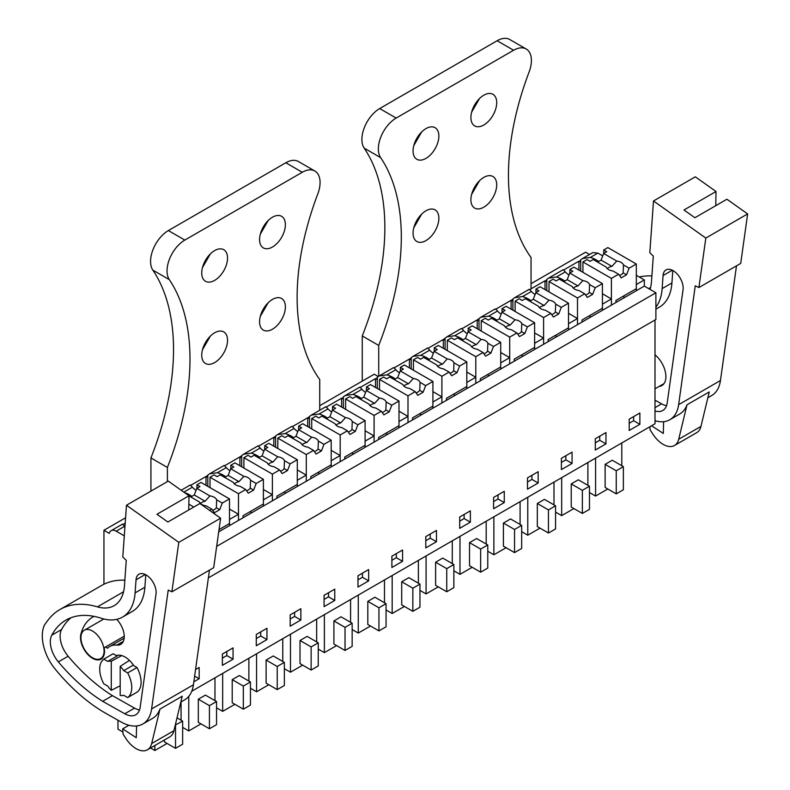 <?xml version="1.0" encoding="UTF-8"?>
<svg xmlns="http://www.w3.org/2000/svg" width="790" height="790" viewBox="0 0 790 790"><rect width="100%" height="100%" fill="white"/><g stroke="black" fill="none" stroke-linecap="round" stroke-linejoin="round"><path stroke-width="1.19" d="M208.382 577.865L655.888 319.496L655.888 292.784L216.677 546.364M191.753 691.24L654.999 423.786L654.999 320.009M531.048 283.689L585.597 252.198L589.538 254.479M582.763 258.389L592.796 252.593L597.823 253.096L602.711 255.911M636.315 275.315L644.324 279.937L636.315 284.558L636.315 290.73L644.324 286.108L644.324 279.937M644.324 286.108L655.888 292.784M639.87 412.992L629.196 419.164L629.196 430.461L639.87 424.299L639.87 412.992M436.465 541.733L436.465 530.436L425.79 536.598L425.79 547.895L436.465 541.733L430.234 538.138L430.234 534.03M459.691 517.025L459.691 528.322L470.366 522.16L470.366 510.863L459.691 517.025M368.663 580.877L368.663 569.58L357.988 575.742L357.988 587.049L368.663 580.877L362.432 577.283L362.432 573.175M391.889 556.17L391.889 567.477L402.564 561.305L402.564 550.008L391.889 556.17M572.069 463.444L572.069 452.137L561.394 458.309L561.394 469.606L572.069 463.444L565.837 459.849L565.837 455.741M605.97 443.871L605.97 432.565L595.295 438.736L595.295 450.033L605.97 443.871L599.738 440.277L599.738 436.169M493.592 497.453L493.592 508.75L504.267 502.588L504.267 491.291L493.592 497.453M538.168 483.016L538.168 471.709L527.493 477.881L527.493 489.178L538.168 483.016L531.937 479.421L531.937 475.313M256.276 645.766L266.961 639.594L266.961 628.297L256.276 634.459L256.276 645.766M233.06 647.869L222.375 654.031L222.375 665.338L233.06 659.176L233.06 647.869M324.078 606.621L334.762 600.449L334.762 589.152L324.078 595.314L324.078 606.621M300.862 608.725L290.177 614.887L290.177 626.194L300.862 620.022L300.862 608.725M193.836 681.81L199.159 678.748L199.159 667.441L195.565 669.515M125.57 517.786L103.944 530.278L103.944 584.225M378.252 376.514L374.262 374.203L319.723 405.695M207.79 486.354L207.79 475.155A10.063 5.816 60 0 0 206.891 477.002L206.002 476.488L190.657 485.356L207.434 475.669M241.691 466.781L241.691 455.583A10.063 5.816 60 0 0 240.792 457.43L239.903 456.916L224.558 465.784L241.335 456.097M275.591 447.209L275.591 436.011A10.063 5.816 60 0 0 274.703 437.858L273.804 437.344L258.458 446.212L275.236 436.524M309.492 427.637L309.492 416.439A10.063 5.816 60 0 0 308.604 418.285L307.715 417.772L292.359 426.64L309.137 416.952M343.393 408.065L343.393 396.866A10.063 5.816 60 0 0 342.505 398.713L341.616 398.2L326.26 407.067M377.294 388.492L377.294 377.294A10.063 5.816 60 0 0 376.405 379.141L375.517 378.627L360.161 387.485M411.195 368.92L411.195 357.712A10.063 5.816 60 0 0 410.306 359.569L409.418 359.055L394.062 367.913L410.84 358.226M445.096 349.348L445.096 338.14A10.063 5.816 60 0 0 444.207 339.996L443.318 339.483L427.963 348.341L444.74 338.653M478.997 329.766L478.997 318.568A10.063 5.816 60 0 0 478.108 320.424L477.219 319.911L461.864 328.768L478.641 319.081M512.898 310.194L512.898 298.995A10.063 5.816 60 0 0 512.009 300.852L511.12 300.338L495.765 309.196L512.542 299.509M546.799 290.621L546.799 279.423A10.063 5.816 60 0 0 545.91 281.279L545.021 280.766L529.665 289.624L531.048 288.824L531.048 257.481A228.962 132.197 120 0 1 529.132 71.89A25.171 14.526 120 0 0 526.189 49A25.171 14.526 120 0 0 513.609 50.254L497.147 40.744A25.171 14.526 -60 0 1 509.728 39.5L526.189 49M598.642 261.51A22.811 13.163 0 0 0 590.318 257.431L582.516 258.528L580.699 259.851A10.063 5.816 60 0 0 579.811 261.697L578.922 261.184L563.566 270.052M103.944 530.278L109.287 533.359A10.063 5.816 60 0 1 111.143 530.673A10.063 5.816 60 0 1 116.179 531.176L124.573 526.328C122.934 524.353 122.134 523.77 122.183 524.57M125.195 523.148L122.845 524.501M629.097 268.185L623.468 264.936A8.799 5.086 0 0 0 621.098 262.428A8.799 5.086 0 0 0 616.743 261.056L603.649 253.491L606.769 251.684L603.748 249.936L607.836 247.576L636.315 264.018L629.097 268.185L626.529 274.801L621.187 277.882L618.619 274.229L611.401 278.396L611.401 305.108L602.414 310.302L602.414 304.14L611.401 298.946L611.401 305.108L636.315 290.73M595.196 287.757L589.567 284.509A8.799 5.086 0 0 0 587.197 282A8.799 5.086 0 0 0 582.842 280.628L569.748 273.063L572.869 271.256L569.847 269.509L573.935 267.148L602.414 283.59L595.196 287.757L592.628 294.374L587.286 297.455L584.719 293.801L577.5 297.968L577.5 324.68L568.514 329.874L568.514 323.712L577.5 318.518L577.5 324.68L602.414 310.302M561.295 307.33L555.666 304.081A8.799 5.086 0 0 0 553.296 301.573A8.799 5.086 0 0 0 548.941 300.2L535.847 292.636L538.968 290.829L535.946 289.081L540.034 286.721L568.514 303.163L561.295 307.33L558.727 313.946L553.385 317.027L550.818 313.373L543.599 317.541L543.599 344.262L534.613 349.447L534.613 343.285L543.599 338.09L543.599 344.262L568.514 329.874M527.394 326.902L521.765 323.653A8.799 5.086 0 0 0 519.386 321.145A8.799 5.086 0 0 0 515.04 319.772L501.946 312.208L505.067 310.401L502.045 308.653L506.133 306.293L534.613 322.735L527.394 326.902L524.827 333.518L519.484 336.599L516.917 332.946L509.698 337.113L509.698 363.834L500.712 369.019L500.712 362.857L509.698 357.663L509.698 363.834L534.613 349.447M493.493 346.474L487.865 343.225A8.799 5.086 0 0 0 485.485 340.717A8.799 5.086 0 0 0 481.14 339.344L468.045 331.78L471.166 329.973L468.144 328.225L472.232 325.865L500.712 342.307L493.493 346.474L490.916 353.091L485.583 356.172L483.016 352.518L475.797 356.685L475.797 383.407L466.811 388.591L466.811 382.429L475.797 377.235L475.797 383.407L500.712 369.019M459.592 366.047L453.964 362.798A8.799 5.086 0 0 0 451.584 360.289A8.799 5.086 0 0 0 447.239 358.917L434.135 351.353L437.265 349.545L434.243 347.798L438.332 345.437L466.811 361.879L459.592 366.047L457.015 372.663L451.683 375.744L449.115 372.09L441.896 376.257L441.896 402.979L432.91 408.163L432.91 402.001L441.896 396.807L441.896 402.979L466.811 388.591M425.682 385.619L420.063 382.37A8.799 5.086 0 0 0 417.683 379.862A8.799 5.086 0 0 0 413.338 378.489L400.234 370.925L403.364 369.118L400.342 367.37L404.431 365.01L432.91 381.452L425.682 385.619L423.114 392.235L417.782 395.326L415.214 391.662L407.996 395.839L407.996 422.551L398.999 427.736L398.999 421.574L403.493 418.976L407.996 416.379L407.996 422.551L432.91 408.163M391.781 405.191L386.162 401.942A8.799 5.086 0 0 0 383.782 399.434A8.799 5.086 0 0 0 379.437 398.061L366.333 390.497L369.463 388.69L366.442 386.952L370.53 384.582L398.999 401.024L391.781 405.191L389.213 411.807L383.881 414.898L381.313 411.244L374.085 415.412L374.085 442.124L365.099 447.308L365.099 441.146L369.592 438.549L374.085 435.962L374.085 442.124L398.999 427.736M357.88 424.763L352.261 421.514A8.799 5.086 0 0 0 349.881 419.006A8.799 5.086 0 0 0 345.536 417.634L332.432 410.069L335.562 408.262L332.531 406.524L336.629 404.154L365.099 420.596L357.88 424.763L355.312 431.389L349.98 434.47L347.403 430.817L340.184 434.984L340.184 461.696L331.198 466.88L331.198 460.718L335.691 458.121L340.184 455.534L340.184 461.696L365.099 447.308M323.979 444.336L318.36 441.087A8.799 5.086 0 0 0 315.98 438.578A8.799 5.086 0 0 0 311.635 437.206L298.531 429.642L301.662 427.844L298.63 426.096L302.728 423.726L331.198 440.168L323.979 444.336L321.412 450.962L316.079 454.043L313.502 450.389L306.283 454.556L306.283 481.268L297.297 486.452L297.297 480.29L301.79 477.693L306.283 475.106L306.283 481.268L331.198 466.88M290.078 463.908L284.459 460.659A8.799 5.086 0 0 0 282.079 458.151A8.799 5.086 0 0 0 277.734 456.778L264.63 449.214L267.761 447.416L264.729 445.669L268.827 443.299L297.297 459.74L290.078 463.908L287.511 470.534L282.168 473.615L279.601 469.961L272.382 474.128L272.382 500.84L263.396 506.025L263.396 499.863L267.889 497.266L272.382 494.678L272.382 500.84L297.297 486.452M256.177 483.48L250.558 480.231A8.799 5.086 0 0 0 248.179 477.723A8.799 5.086 0 0 0 243.824 476.35L230.729 468.786L233.86 466.989L230.828 465.241L234.926 462.871L263.396 479.313L256.177 483.48L253.61 490.106L248.267 493.187L245.7 489.533L238.481 493.701L238.481 520.413L229.495 525.597L229.495 519.435L233.988 516.838L238.481 514.25L238.481 520.413L263.396 506.025M218.702 531.828L229.495 525.597M124.287 535.857L116.179 531.176M639.87 424.299L633.649 420.705L633.649 416.587M629.196 423.272L633.649 420.705M425.79 540.706L430.234 538.138M470.366 522.16L464.135 518.566L464.135 514.458M459.691 521.133L464.135 518.566M357.988 579.85L362.432 577.283M402.564 561.305L396.333 557.71L396.333 553.602M391.889 560.278L396.333 557.71M561.394 462.417L565.837 459.849M595.295 442.844L599.738 440.277M504.267 502.588L498.036 498.994L498.036 494.886M493.592 501.561L498.036 498.994M527.493 481.989L531.937 479.421M266.961 639.594L260.73 635.999L260.73 631.891M256.276 638.567L260.73 635.999M233.06 659.176L226.829 655.572L226.829 651.464M222.375 658.139L226.829 655.572M334.762 600.449L328.531 596.855L328.531 592.747M324.078 599.422L328.531 596.855M300.862 620.022L294.631 616.427L294.631 612.319M290.177 618.995L294.631 616.427M199.159 678.748L194.636 676.131M589.468 492.526L595.581 496.051L595.581 458.091M607.796 489L595.581 496.051M621.789 465.745L621.789 442.953M612.24 460.234L605.13 464.342L616.249 470.761L623.369 466.653L612.24 460.234M623.369 466.653L623.369 489.77L616.249 493.878L605.13 487.46L605.13 464.342M418.384 583.178L418.384 560.396M386.053 609.959L392.176 613.494L392.176 575.525M404.391 606.444L392.176 613.494M408.835 577.668L401.715 581.776L412.844 588.204L419.954 584.096L408.835 577.668M419.954 584.096L419.954 607.214L412.844 611.322L401.715 604.893L401.715 581.776M452.285 563.606L452.285 540.824M419.954 590.387L426.077 593.922L426.077 555.953M438.292 586.861L426.077 593.922M442.736 558.096L435.616 562.204L446.745 568.632L453.865 564.514L442.736 558.096M453.865 564.514L453.865 587.632L446.745 591.75L435.616 585.321L435.616 562.204M336.579 645.588L324.374 652.639L324.374 614.669M350.572 622.323L350.572 599.541M341.033 616.812L333.913 620.93L345.032 627.349L352.152 623.241L341.033 616.812M352.152 623.241L352.152 646.358L345.032 650.466L333.913 644.048L333.913 620.93M318.251 649.104L324.374 652.639M370.49 626.016L358.275 633.067L358.275 595.097M384.483 602.75L384.483 579.969M374.934 597.24L367.814 601.348L378.943 607.777L386.053 603.669L374.934 597.24M386.053 603.669L386.053 626.786L378.943 630.894L367.814 624.475L367.814 601.348M352.152 629.531L358.275 633.067M521.667 531.67L527.779 535.195L527.779 497.236M539.995 528.145L527.779 535.195M553.988 504.889L553.988 482.107M544.438 499.379L537.328 503.487L548.448 509.906L555.567 505.798L544.438 499.379M555.567 505.798L555.567 528.915L548.448 533.023L537.328 526.604L537.328 503.487M555.567 512.098L561.68 515.623L561.68 477.664M573.895 508.572L561.68 515.623M587.888 485.317L587.888 462.535M578.339 479.807L571.229 483.915L582.349 490.333L589.468 486.225L578.339 479.807M589.468 486.225L589.468 509.343L582.349 513.451L571.229 507.032L571.229 483.915M486.186 544.034L486.186 521.252M453.865 570.814L459.978 574.34L459.978 536.38M472.193 567.289L459.978 574.34M476.637 538.523L469.517 542.631L480.646 549.06L487.766 544.942L476.637 538.523M487.766 544.942L487.766 568.059L480.646 572.177L469.517 565.749L469.517 542.631M520.087 524.461L520.087 501.68M487.766 551.242L493.878 554.768L493.878 516.808M506.094 547.717L493.878 554.768M510.538 518.951L503.418 523.059L514.547 529.488L521.667 525.37L510.538 518.951M521.667 525.37L521.667 548.487L514.547 552.605L503.418 546.176L503.418 523.059M216.549 707.82L222.661 711.356L222.661 673.386M234.877 704.305L222.661 711.356M248.87 681.049L248.87 658.258M239.331 675.539L232.211 679.647L243.33 686.066L250.45 681.958L239.331 675.539M250.45 681.958L250.45 705.075L243.33 709.183L232.211 702.764L232.211 679.647M182.648 727.393L188.761 730.928L188.761 696.346M200.976 723.877L188.761 730.928M214.969 700.621L214.969 677.83M205.43 695.111L198.31 699.219L209.429 705.638L216.549 701.53L205.43 695.111M216.549 701.53L216.549 724.647L209.429 728.755L198.31 722.337L198.31 699.219M284.351 668.676L290.473 672.211L290.473 634.242M302.679 665.16L290.473 672.211M316.672 641.895L316.672 619.113M307.132 636.385L300.012 640.502L311.132 646.921L318.251 642.813L307.132 636.385M318.251 642.813L318.251 665.931L311.132 670.038L300.012 663.62L300.012 640.502M250.45 688.248L256.572 691.783L256.572 653.814M268.778 684.732L256.572 691.783M282.771 661.467L282.771 638.685M273.231 655.957L266.112 660.075L277.231 666.493L284.351 662.385L273.231 655.957M284.351 662.385L284.351 685.503L277.231 689.611L266.112 683.192L266.112 660.075M122.934 732.063L117.957 729.19L117.957 720.213M150.535 748.002L154.86 750.5L154.86 745.493M167.075 743.449L154.86 750.5M181.068 720.194L181.068 701.915M177.019 717.853L182.648 721.102L182.648 744.22L175.528 748.327L164.409 741.909L164.409 739.983M183.823 492.121L192.375 487.183C190.736 485.208 189.936 484.625 189.985 485.425M190.104 485.08L181.177 490.244M206.002 476.488L206.002 485.327M225.733 476.814A22.811 13.163 0 0 0 217.398 472.726L226.276 467.611C224.637 465.636 223.837 465.053 223.886 465.853M209.854 473.684L223.985 465.527M217.398 472.726L209.607 473.822L207.79 475.155M239.903 456.916L239.903 465.754M259.634 457.242A22.811 13.163 0 0 0 251.309 453.154L260.177 448.039C258.537 446.064 257.738 445.481 257.797 446.281M257.905 445.935L243.755 454.112M251.309 453.154L243.508 454.25L241.691 455.583M273.804 437.344L273.804 446.182M293.534 437.67A22.811 13.163 0 0 0 285.21 433.582L294.078 428.457C292.438 426.491 291.648 425.899 291.698 426.709M277.655 434.54L291.787 426.383M285.21 433.582L277.409 434.678L275.591 436.011M307.715 417.772L307.715 426.61M327.435 418.098A22.811 13.163 0 0 0 319.111 414.009L327.978 408.884C326.339 406.919 325.549 406.327 325.599 407.136M311.556 414.967L325.687 406.81M319.111 414.009L311.309 415.106L309.492 416.439M341.616 398.2L341.616 407.038M361.336 398.525A22.811 13.163 0 0 0 353.012 394.437L361.889 389.312C360.24 387.337 359.45 386.754 359.499 387.564M345.457 395.395L359.588 387.238M353.012 394.437L345.21 395.533L343.393 396.866M375.517 378.627L375.517 387.465M395.237 378.953A22.811 13.163 0 0 0 386.912 374.865L395.79 369.74C394.141 367.765 393.351 367.182 393.4 367.992M379.358 375.823L393.489 367.666M386.912 374.865L379.111 375.961L377.294 377.294M409.418 359.055L409.418 367.893M429.138 359.381A22.811 13.163 0 0 0 420.813 355.293L429.691 350.168C428.042 348.193 427.252 347.61 427.301 348.42M413.259 356.25L427.39 348.094M420.813 355.293L413.012 356.389L411.195 357.712M443.318 339.483L443.318 348.311M463.039 339.809A22.811 13.163 0 0 0 454.714 335.72L463.592 330.595C461.943 328.62 461.153 328.038 461.202 328.847M461.321 328.502L447.16 336.678M454.714 335.72L446.913 336.817L445.096 338.14M477.219 319.911L477.219 328.739M496.94 320.236A22.811 13.163 0 0 0 488.615 316.148L497.493 311.023C495.853 309.048 495.054 308.465 495.103 309.275M481.061 317.106L495.192 308.939M488.615 316.148L480.814 317.244L478.997 318.568M511.12 300.338L511.12 309.166M530.841 300.664A22.811 13.163 0 0 0 522.516 296.576L531.394 291.451C529.754 289.476 528.954 288.893 529.004 289.703M514.962 297.534L529.102 289.367M522.516 296.576L514.715 297.672L512.898 298.995M545.021 280.766L545.021 289.594M564.741 281.082A22.811 13.163 0 0 0 556.417 277.004L548.615 278.1L546.799 279.423M556.417 277.004L565.294 271.879C563.655 269.904 562.855 269.321 562.905 270.131M563.023 269.785L548.862 277.962M578.922 261.184L578.922 270.022M580.699 259.851L580.699 271.049M111.143 530.673L122.282 524.244M622.964 296.378L624.742 297.405M111.281 690.322L111.281 661.26A18.871 10.902 60 0 0 107.726 661.408L103.796 659.137A22.653 13.075 60 0 0 103.796 683.794L107.726 686.066A18.871 10.902 60 0 0 111.281 690.322L120.189 685.779M111.281 661.26L121.729 655.582M120.189 666.395A18.871 10.902 60 0 1 123.744 670.651L127.674 672.922A22.653 13.075 60 0 1 127.674 697.58L123.744 695.309A18.871 10.902 60 0 1 120.189 695.457L120.189 666.395L129.442 660.371M92.509 657.754A16.363 9.441 60 0 1 81.824 643.346A16.363 9.441 60 0 1 84.333 630.232A16.363 9.441 60 0 1 92.509 631.042A16.363 9.441 60 0 1 103.194 645.46A16.363 9.441 60 0 1 100.695 658.564A16.363 9.441 60 0 1 92.509 657.754M616.249 493.878L616.249 470.761M412.844 611.322L412.844 588.204M446.745 591.75L446.745 568.632M345.032 650.466L345.032 627.349M378.943 630.894L378.943 607.777M548.448 533.023L548.448 509.906M582.349 513.451L582.349 490.333M480.646 572.177L480.646 549.06M514.547 552.605L514.547 529.488M243.33 709.183L243.33 686.066M209.429 728.755L209.429 705.638M311.132 670.038L311.132 646.921M277.231 689.611L277.231 666.493M175.281 725.062L182.648 721.102M175.528 748.327L175.528 725.21M191.832 496.387A22.811 13.163 0 0 0 184.524 492.614M238.481 514.25L229.495 509.056M192.375 487.183A22.811 13.163 0 0 0 196.088 490.274M250.055 511.683L251.832 512.71M272.382 494.678L263.396 489.484M226.276 467.611A22.811 13.163 0 0 0 229.989 470.702M283.956 492.111L285.733 493.138M306.283 475.106L297.297 469.912M260.177 448.039A22.811 13.163 0 0 0 263.89 451.13M317.856 472.538L319.634 473.566M340.184 455.534L331.198 450.34M294.078 428.457A22.811 13.163 0 0 0 297.791 431.557M351.757 452.956L353.535 453.993M374.085 435.962L365.099 430.767M327.978 408.884A22.811 13.163 0 0 0 331.691 411.985M385.658 433.384L387.436 434.411M407.996 416.379L398.999 411.195M361.889 389.312A22.811 13.163 0 0 0 365.592 392.413M419.559 413.812L421.337 414.839M441.896 396.807L432.91 391.623M395.79 369.74A22.811 13.163 0 0 0 399.493 372.841M453.46 394.24L455.238 395.267M475.797 377.235L466.811 372.05M429.691 350.168A22.811 13.163 0 0 0 433.394 353.258M487.361 374.667L489.138 375.694M509.698 357.663L500.712 352.478M463.592 330.595A22.811 13.163 0 0 0 467.295 333.686M521.262 355.095L523.039 356.122M543.599 338.09L534.613 332.906M497.493 311.023A22.811 13.163 0 0 0 501.206 314.114M555.163 335.523L556.94 336.55M577.5 318.518L568.514 313.334M531.394 291.451A22.811 13.163 0 0 0 535.106 294.542M589.063 315.951L590.841 316.978M611.401 298.946L602.414 293.762M565.294 271.879A22.811 13.163 0 0 0 569.007 274.969M107.726 661.408L117.068 656.016L113.138 653.745L103.796 659.137M123.744 670.651L133.085 665.259L137.016 667.53A22.653 13.075 60 0 1 137.016 692.188L127.674 697.58M127.674 672.922L137.016 667.53M698.903 287.55L705.816 238.067L653.498 200.966L695.319 176.822L716.017 191.506L683.982 209.992L694.904 217.734L726.938 199.238L747.636 213.922L740.724 263.406L698.903 287.55L695.259 285.792L678.63 404.678A44.043 25.428 60 0 1 669.851 419.717A44.043 25.428 60 0 1 654.999 420.705M736.497 265.845L720.45 380.523A44.043 25.428 60 0 1 711.672 395.573L707.85 397.785M674.472 445.501A22.653 13.075 60 0 0 678.709 439.25L687.004 404.796L709.252 391.949L700.957 426.412A22.653 13.075 60 0 1 696.721 432.653L674.472 445.501A22.653 13.075 60 0 1 652.915 434.194L650.121 429.908L649.884 426.738M687.004 404.796A44.043 25.428 60 0 1 679.637 414.069L669.851 419.717M650.052 289.416A50.333 29.062 60 0 0 651.493 281.497L653.3 256.039L649.814 252.751L653.498 200.966M654.999 410.928A22.308 12.877 60 0 0 662.77 410.504A22.308 12.877 60 0 0 667.214 402.88L683.044 289.733A14.23 8.216 60 0 0 683.123 288.972A14.23 8.216 60 0 0 677.307 274.15A14.23 8.216 60 0 0 665.98 269.943A14.23 8.216 60 0 0 663.057 275.562L662.139 288.607A61.235 35.352 60 0 1 655.888 307.201M639.248 277.014A113.256 65.382 60 0 1 651.888 275.917M716.017 191.506L715.76 205.696M663.61 421.692L663.314 433.434L651.553 425.78M747.636 213.922L705.816 238.067M662.139 288.607L671.925 282.958A61.235 35.352 60 0 1 659.374 307.142L655.888 309.157M671.925 282.958L672.804 270.486M666.533 405.714A22.308 12.877 60 0 1 661.586 403.848L654.999 400.135M655.957 420.981L654.999 421.534M654.999 354.789A19.503 11.258 60 0 1 665.338 371.813A19.503 11.258 60 0 1 661.862 385.579A19.503 11.258 60 0 1 659.087 386.448M171.874 591.829L178.787 542.345L126.469 505.245L168.29 481.1L188.988 495.784L156.953 514.27L167.875 522.012L199.91 503.516L220.608 518.201L213.695 567.684L171.874 591.829L168.231 590.071L151.601 708.956A44.043 25.428 60 0 1 142.822 723.995A44.043 25.428 60 0 1 121.156 722.02L106.324 713.646A144.708 83.552 60 0 1 54.866 668.705A33.98 19.612 60 0 1 46.541 654.88A37.071 21.409 60 0 1 44.704 624.614L47.736 620.515A113.256 65.382 60 0 1 59.823 609.594A113.256 65.382 60 0 1 97.427 606.868L123.546 591.789M209.469 570.123L193.422 684.802A44.043 25.428 60 0 1 184.643 699.851L180.821 702.063M147.444 749.779A22.653 13.075 60 0 0 151.68 743.528L159.975 709.074L182.223 696.227L173.928 730.691A22.653 13.075 60 0 1 169.692 736.932L147.444 749.779A22.653 13.075 60 0 1 125.887 738.472L123.092 734.187L122.687 728.864L136.285 737.712L136.581 725.971M159.975 709.074A44.043 25.428 60 0 1 152.608 718.347L142.822 723.995M97.427 606.868A50.333 29.062 60 0 0 114.145 605.654A50.333 29.062 60 0 0 124.465 585.775L126.262 560.317L122.786 557.019L126.469 505.245M51.775 635.19A21.448 12.383 60 0 0 58.361 661.902A144.708 83.552 60 0 0 102.66 701.313L124.771 713.775A22.308 12.877 60 0 0 135.742 714.782A22.308 12.877 60 0 0 140.186 707.159L156.015 594.011A14.23 8.216 60 0 0 156.094 593.25A14.23 8.216 60 0 0 150.278 578.428A14.23 8.216 60 0 0 138.941 574.221A14.23 8.216 60 0 0 136.028 579.84L135.1 592.885A61.235 35.352 60 0 1 122.559 617.069A61.235 35.352 60 0 1 101.189 618.224A101.09 58.361 60 0 0 65.906 620.13A101.09 58.361 60 0 0 51.775 635.19L61.561 629.541A101.09 58.361 60 0 1 71.041 617.711M59.823 609.594L101.643 585.449A113.256 65.382 60 0 1 124.859 580.196M188.988 495.784L188.731 509.975M220.608 518.201L178.787 542.345M135.1 592.885L144.896 587.237A61.235 35.352 60 0 1 132.345 611.42L122.559 617.069M144.896 587.237L145.775 574.764M139.504 709.993A22.308 12.877 60 0 1 134.557 708.126L112.447 695.664A144.708 83.552 60 0 1 68.147 656.253A21.448 12.383 60 0 1 61.561 629.541M102.66 701.313L112.447 695.664M128.928 725.26L122.687 728.864M116.347 655.591A19.503 11.258 60 0 1 125.077 657.043A19.503 11.258 60 0 1 133.806 665.674M116.703 619.35A16.985 9.806 60 0 1 120.722 644.354A16.985 9.806 60 0 1 116.821 645.104L123.329 641.342M94.069 616.368A64.573 37.278 60 0 0 92.795 617.049A64.573 37.278 60 0 0 80.886 634.202A16.985 9.806 60 0 0 80.58 639.071A16.985 9.806 60 0 0 88.549 655.206A16.985 9.806 60 0 0 101.002 659.117A16.985 9.806 60 0 0 104.448 649.736A3.15 1.817 60 0 1 104.961 647.316A3.15 1.817 60 0 1 107.48 648.274A30.593 17.666 60 0 1 109.78 646.467A30.593 17.666 60 0 1 116.821 645.104M623.468 264.936L623.162 272.856L626.529 274.801M636.315 264.018L636.315 288.676L615.933 300.437L615.933 302.491M618.619 274.229L612.991 270.98A8.799 5.086 0 0 1 608.646 269.607A8.799 5.086 0 0 1 606.266 267.099L593.171 259.535L590.041 261.342L587.019 259.594L582.921 261.954L582.921 272.333M603.748 249.936L603.748 253.432M603.649 253.491L601.081 260.108L597.615 262.102M616.743 261.056L611.914 266.368L601.081 260.108M611.914 266.368A8.799 5.086 0 0 0 607.273 268.59M619.498 275.483A8.799 5.086 0 0 0 623.162 272.856M582.921 261.954L611.401 278.396M589.567 284.509L589.261 292.428L592.628 294.374M602.414 283.59L602.414 308.248L582.033 320.009L582.033 322.063M584.719 293.801L579.09 290.552A8.799 5.086 0 0 1 574.745 289.179A8.799 5.086 0 0 1 572.365 286.671L559.271 279.107L556.14 280.914L553.119 279.166L549.02 281.536L549.02 291.905M569.847 269.509L569.847 273.004M569.748 273.063L567.181 279.68L563.714 281.675M582.842 280.628L578.013 285.941L567.181 279.68M578.013 285.941A8.799 5.086 0 0 0 573.372 288.162M585.597 295.055A8.799 5.086 0 0 0 589.261 292.428M549.02 281.536L577.5 297.968M555.666 304.081L555.36 312.01L558.727 313.946M568.514 303.163L568.514 327.82L548.132 339.582L548.132 341.635M550.818 313.373L545.189 310.124A8.799 5.086 0 0 1 540.844 308.752A8.799 5.086 0 0 1 538.464 306.244L525.37 298.679L522.239 300.486L519.218 298.738L515.12 301.109L515.12 311.477M535.946 289.081L535.946 292.577M535.847 292.636L533.28 299.252L529.813 301.257M548.941 300.2L544.113 305.513L533.28 299.252M544.113 305.513A8.799 5.086 0 0 0 539.471 307.735M551.697 314.627A8.799 5.086 0 0 0 555.36 312.01M515.12 301.109L543.599 317.541M521.765 323.653L521.459 331.583L524.827 333.518M534.613 322.735L534.613 347.393L514.231 359.154L514.231 361.208M516.917 332.946L511.288 329.697A8.799 5.086 0 0 1 506.943 328.334A8.799 5.086 0 0 1 504.563 325.816L491.469 318.251L488.339 320.059L485.317 318.311L481.219 320.681L481.219 331.05M502.045 308.653L502.045 312.149M501.946 312.208L499.369 318.824L495.913 320.829M515.04 319.772L510.212 325.085L499.369 318.824M510.212 325.085A8.799 5.086 0 0 0 505.57 327.307M517.796 334.2A8.799 5.086 0 0 0 521.459 331.583M481.219 320.681L509.698 337.113M487.865 343.225L487.558 351.155L490.916 353.091M500.712 342.307L500.712 366.965L480.33 378.726L480.33 380.78M483.016 352.518L477.387 349.279A8.799 5.086 0 0 1 473.042 347.906A8.799 5.086 0 0 1 470.662 345.388L457.568 337.834L454.438 339.631L451.416 337.883L447.318 340.253L447.318 350.632M468.144 328.225L468.144 331.721M468.045 331.78L465.468 338.397L462.012 340.401M481.14 339.344L476.311 344.657L465.468 338.397M476.311 344.657A8.799 5.086 0 0 0 471.67 346.879M483.895 353.772A8.799 5.086 0 0 0 487.558 351.155M447.318 340.253L475.797 356.685M453.964 362.798L453.657 370.727L457.015 372.663M466.811 361.879L466.811 386.537L446.429 398.298L446.429 400.352M449.115 372.09L443.486 368.851A8.799 5.086 0 0 1 439.141 367.478A8.799 5.086 0 0 1 436.761 364.96L423.667 357.406L420.537 359.203L417.515 357.455L413.417 359.825L413.417 370.204M434.243 347.798L434.243 351.293M434.135 351.353L431.567 357.969L428.111 359.973M447.239 358.917L442.41 364.229L431.567 357.969M442.41 364.229A8.799 5.086 0 0 0 437.769 366.451M449.994 373.344A8.799 5.086 0 0 0 453.657 370.727M413.417 359.825L441.896 376.257M420.063 382.37L419.757 390.3L423.114 392.235M432.91 381.452L432.91 406.109L412.528 417.871L412.528 419.925M415.214 391.662L409.585 388.423A8.799 5.086 0 0 1 405.24 387.051A8.799 5.086 0 0 1 402.861 384.532L389.766 376.978L386.636 378.775L383.614 377.037L379.516 379.397L379.516 389.776M400.342 367.37L400.342 370.865M400.234 370.925L397.666 377.551L394.21 379.546M413.338 378.489L408.509 383.802L397.666 377.551M408.509 383.802A8.799 5.086 0 0 0 403.868 386.024M416.083 392.916A8.799 5.086 0 0 0 419.757 390.3M379.516 379.397L407.996 395.839M386.162 401.942L385.856 409.872L389.213 411.807M398.999 401.024L398.999 425.682L378.627 437.443L378.627 439.497M381.313 411.244L375.685 407.996A8.799 5.086 0 0 1 371.34 406.623A8.799 5.086 0 0 1 368.96 404.105L355.856 396.55L352.735 398.348L349.713 396.61L345.615 398.97L345.615 409.348M366.442 386.952L366.442 390.438M366.333 390.497L363.765 397.123L360.309 399.118M379.437 398.061L374.608 403.374L363.765 397.123M374.608 403.374A8.799 5.086 0 0 0 369.967 405.596M382.182 412.489A8.799 5.086 0 0 0 385.856 409.872M345.615 398.97L374.085 415.412M352.261 421.514L351.955 429.444L355.312 431.389M365.099 420.596L365.099 445.254L344.726 457.015L344.726 459.079M347.403 430.817L341.784 427.568A8.799 5.086 0 0 1 337.429 426.195A8.799 5.086 0 0 1 335.059 423.687L321.955 416.123L318.834 417.93L315.803 416.182L311.714 418.542L311.714 428.921M332.531 406.524L332.531 410.01M332.432 410.069L329.865 416.695L326.408 418.69M345.536 417.634L340.707 422.946L329.865 416.695M340.707 422.946A8.799 5.086 0 0 0 336.066 425.168M348.281 432.061A8.799 5.086 0 0 0 351.955 429.444M311.714 418.542L340.184 434.984M318.36 441.087L318.054 449.016L321.412 450.962M331.198 440.168L331.198 464.826L310.825 476.597L310.825 478.651M313.502 450.389L307.883 447.14A8.799 5.086 0 0 1 303.528 445.767A8.799 5.086 0 0 1 301.158 443.259L288.054 435.695L284.933 437.502L281.902 435.754L277.813 438.114L277.813 448.493M298.63 426.096L298.63 429.582M298.531 429.642L295.964 436.268L292.507 438.262M311.635 437.206L306.806 442.519L295.964 436.268M306.806 442.519A8.799 5.086 0 0 0 302.165 444.74M314.381 451.633A8.799 5.086 0 0 0 318.054 449.016M277.813 438.114L306.283 454.556M284.459 460.659L284.143 468.589L287.511 470.534M297.297 459.74L297.297 484.398L276.925 496.169L276.925 498.223M279.601 469.961L273.982 466.712A8.799 5.086 0 0 1 269.627 465.34A8.799 5.086 0 0 1 267.257 462.831L254.153 455.267L251.032 457.074L248.001 455.326L243.913 457.687L243.913 468.065M264.729 445.669L264.729 449.154M264.63 449.214L262.063 455.84L258.606 457.835M277.734 456.778L272.906 462.091L262.063 455.84M272.906 462.091A8.799 5.086 0 0 0 268.254 464.313M280.48 471.205A8.799 5.086 0 0 0 284.143 468.589M243.913 457.687L272.382 474.128M250.558 480.231L250.242 488.161L253.61 490.106M263.396 479.313L263.396 503.971L243.024 515.742L243.024 517.796M245.7 489.533L240.081 486.285A8.799 5.086 0 0 1 235.726 484.912A8.799 5.086 0 0 1 233.356 482.404L220.252 474.839L217.132 476.647L214.1 474.899L210.012 477.259L210.012 487.637M230.828 465.241L230.828 468.737M230.729 468.786L228.162 475.412L224.706 477.407M243.824 476.35L238.995 481.663L228.162 475.412M238.995 481.663A8.799 5.086 0 0 0 234.353 483.885M246.579 490.778A8.799 5.086 0 0 0 250.242 488.161M210.012 477.259L238.481 493.701M196.828 488.358L199.959 486.561L196.927 484.813L201.025 482.453L229.495 498.885L222.276 503.052L216.658 499.813A8.799 5.086 0 0 0 214.278 497.295A8.799 5.086 0 0 0 209.923 495.923L196.828 488.358L194.261 494.984L190.805 496.979M216.658 499.813L216.342 507.733L219.709 509.678L214.367 512.759L211.799 509.106L209.587 510.38M222.276 503.052L219.709 509.678M229.495 498.885L229.495 523.543L219.018 529.596M196.927 484.813L196.927 488.309M209.923 495.923L205.094 501.245L194.261 494.984M188.988 495.932L199.455 501.976A8.799 5.086 0 0 0 201.825 504.484A8.799 5.086 0 0 0 206.18 505.857L211.799 509.106M205.094 501.245A8.799 5.086 0 0 0 200.453 503.457M212.678 510.35A8.799 5.086 0 0 0 216.342 507.733M188.84 504.178L193.797 507.042M378.716 376.198L378.716 345.437A228.962 132.197 120 0 0 380.632 157.625A25.171 14.526 120 0 1 396.155 118.066L513.609 50.254M413.061 233.139A18.249 10.537 120 0 0 416.844 241.493A18.249 10.537 120 0 0 430.906 236.605A18.249 10.537 120 0 0 438.865 218.238A18.249 10.537 120 0 0 435.093 209.883A18.249 10.537 120 0 0 421.031 214.771A18.249 10.537 120 0 0 413.061 233.139M470.899 199.742A18.249 10.537 120 0 0 474.681 208.096A18.249 10.537 120 0 0 488.743 203.208A18.249 10.537 120 0 0 496.703 184.85A18.249 10.537 120 0 0 492.921 176.496A18.249 10.537 120 0 0 478.868 181.384A18.249 10.537 120 0 0 470.899 199.742M496.703 102.651A18.249 10.537 120 0 0 492.921 94.296A18.249 10.537 120 0 0 478.868 99.184A18.249 10.537 120 0 0 470.899 117.552A18.249 10.537 120 0 0 474.681 125.906A18.249 10.537 120 0 0 488.743 121.008A18.249 10.537 120 0 0 496.703 102.651M413.061 150.939A18.249 10.537 120 0 0 416.844 159.294A18.249 10.537 120 0 0 430.906 154.406A18.249 10.537 120 0 0 438.865 136.038A18.249 10.537 120 0 0 435.093 127.694A18.249 10.537 120 0 0 421.031 132.582A18.249 10.537 120 0 0 413.061 150.939M380.632 157.625L364.17 148.115A25.171 14.526 -60 0 1 379.694 108.556L497.147 40.744M378.716 345.437L362.255 335.928L362.255 381.145M364.17 148.115A228.962 132.197 -60 0 1 362.255 335.928M413.802 227.747L421.672 214.12M471.64 194.36L479.51 180.732M471.64 112.16L479.51 98.533M413.802 145.558L421.672 131.92M319.723 410.257L319.723 379.496A228.962 132.197 120 0 1 317.807 193.896A25.171 14.526 120 0 0 314.864 171.015A25.171 14.526 120 0 0 302.284 172.26L285.822 162.76A25.171 14.526 -60 0 1 298.403 161.506L314.864 171.015M167.391 481.624L167.391 467.443A228.962 132.197 120 0 0 169.307 279.63A25.171 14.526 120 0 1 184.83 240.071L302.284 172.26M201.736 355.144A18.249 10.537 120 0 0 205.519 363.499A18.249 10.537 120 0 0 219.571 358.611A18.249 10.537 120 0 0 227.54 340.253A18.249 10.537 120 0 0 223.758 331.899A18.249 10.537 120 0 0 209.696 336.787A18.249 10.537 120 0 0 201.736 355.144M259.574 321.757A18.249 10.537 120 0 0 263.346 330.111A18.249 10.537 120 0 0 277.409 325.223A18.249 10.537 120 0 0 285.378 306.856A18.249 10.537 120 0 0 281.596 298.501A18.249 10.537 120 0 0 267.534 303.39A18.249 10.537 120 0 0 259.574 321.757M285.378 224.656A18.249 10.537 120 0 0 281.596 216.312A18.249 10.537 120 0 0 267.534 221.2A18.249 10.537 120 0 0 259.574 239.558A18.249 10.537 120 0 0 263.346 247.912A18.249 10.537 120 0 0 277.409 243.024A18.249 10.537 120 0 0 285.378 224.656M201.736 272.945A18.249 10.537 120 0 0 205.519 281.299A18.249 10.537 120 0 0 219.571 276.411A18.249 10.537 120 0 0 227.54 258.053A18.249 10.537 120 0 0 223.758 249.699A18.249 10.537 120 0 0 209.696 254.587A18.249 10.537 120 0 0 201.736 272.945M169.307 279.63L152.845 270.131A25.171 14.526 -60 0 1 168.369 230.571L285.822 162.76M167.391 467.443L150.93 457.933L150.93 491.123M152.845 270.131A228.962 132.197 -60 0 1 150.93 457.933M202.467 349.763L210.338 336.135M260.305 316.365L268.175 302.738M260.305 234.176L268.175 220.538M202.467 267.563L210.338 253.936M590.318 257.431L597.823 253.096M678.63 404.678L720.45 380.523M678.709 439.25L700.957 426.412M648.669 288.617L650.585 287.511M663.057 275.562L672.3 270.229M654.999 407.65L661.586 403.848M151.601 708.956L193.422 684.802M151.68 743.528L173.928 730.691M136.028 579.84L145.271 574.508M124.771 713.775L134.557 708.126M58.361 661.902L68.147 656.253M80.886 634.202L81.548 633.827M396.155 118.066L379.694 108.556M184.83 240.071L168.369 230.571M654.999 388.808L664.005 383.614M116.88 655.898L118.095 655.196M84.333 630.232L103.826 618.985M100.695 658.564L102.977 657.25M109.78 646.467L124.158 638.172M104.961 647.316L124.237 636.187"/></g></svg>
